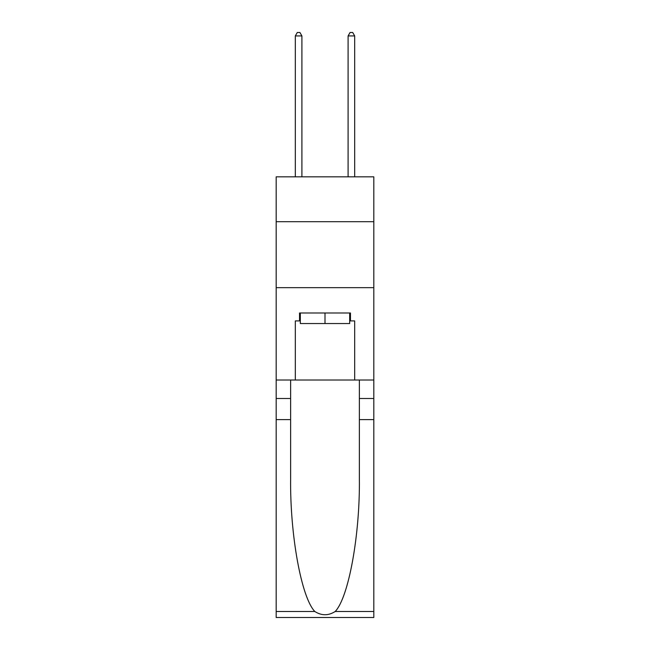 <?xml version="1.0" encoding="UTF-8"?>
<svg xmlns="http://www.w3.org/2000/svg" width="650" height="650" viewBox="0 0 650 650"><rect width="100%" height="100%" fill="white"/><g stroke="black" fill="none" stroke-linecap="round" stroke-linejoin="round"><path stroke-width="0.97" d="M373.815 221.699L373.815 176.841L276.185 176.841L276.185 221.699L373.815 221.699L373.815 380.014L354.689 380.014L354.689 320.913L350.464 320.913L350.464 312.991L299.536 312.991L299.536 320.913L300.324 320.913M276.185 419.599L290.631 419.599L290.631 478.433C289.933 534.674 301.34 597.496 314.795 611.479C321.588 615.818 328.396 615.818 335.205 611.479L373.815 611.479L373.815 617.5L276.185 617.5L276.185 221.699M349.676 312.991L349.676 323.546L300.324 323.546L300.324 312.991M325 312.991L325 323.546M335.205 611.479C348.66 597.496 360.067 534.674 359.369 478.433L359.369 380.014M359.369 419.599L373.815 419.599L373.815 380.014M290.631 380.014L290.631 419.599M373.815 611.479L373.815 419.599M276.185 380.014L295.311 380.014L295.311 320.913L299.536 320.913M276.185 287.666L373.815 287.666M295.311 380.014L354.689 380.014M349.676 320.913L350.464 320.913M301.909 176.841L301.909 35.929L295.311 35.929L295.311 176.841M295.311 35.929L297.294 32.5L299.934 32.5L301.909 35.929M354.689 176.841L354.689 35.929L348.091 35.929L348.091 176.841M348.091 35.929L350.066 32.5L352.706 32.5L354.689 35.929M359.369 398.491L373.815 398.491M290.631 398.491L276.185 398.491M276.185 611.479L314.795 611.479"/></g></svg>
